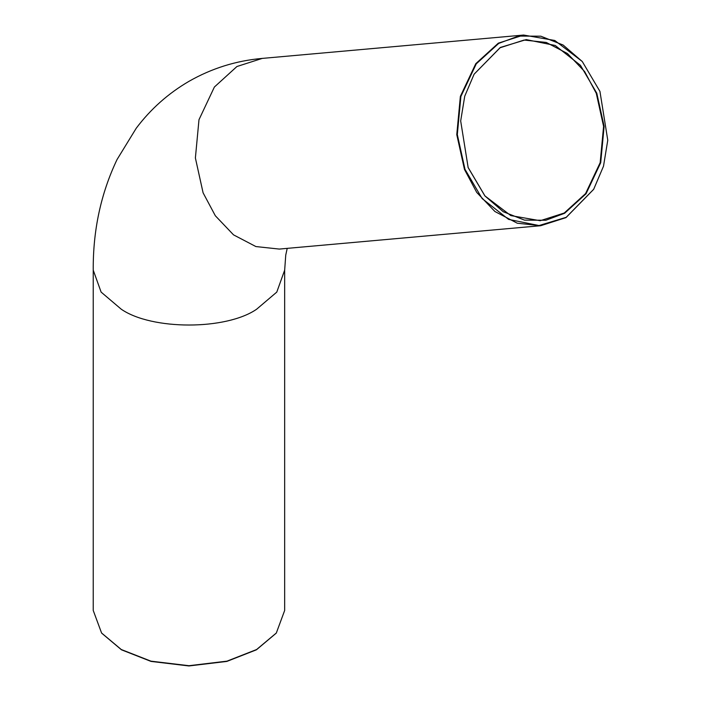 <?xml version="1.0" encoding="UTF-8"?>
<svg xmlns="http://www.w3.org/2000/svg" width="701" height="701" viewBox="0 0 701 701"><rect width="100%" height="100%" fill="white"/><g stroke="black" fill="none" stroke-linecap="round" stroke-linejoin="round"><path stroke-width="1.05" d="M101.706 633.178L121.475 649.809L151.048 661.42L188.946 665.95L226.852 661.42L256.426 649.809L276.194 633.178M468.137 167.495L484.978 195.973L503.257 211.728L524.523 220.132L545.842 220.254L564.629 213.262L586.054 193.765L600.704 162.72L604.122 126.338L596.796 93.215L580.446 65.316L555.21 45.477L526.241 39.607L500.304 47.458L474.104 74.201L464.737 96.195L460.68 120.949L468.137 167.495M474.104 74.201L500.102 47.756L524.094 40.062L546.254 42.437L567.451 53.53L584.678 71.616L596.288 93.364L603.587 126.382L600.17 162.641L585.572 193.59L564.226 213.025L540.226 220.71L510.792 215.593L484.899 195.886M484.82 195.789L468.04 167.408M464.991 169.318L457.315 134.574L460.899 96.423L476.259 63.852L498.726 43.401L518.433 36.075L540.804 36.189L563.105 45.013L582.286 61.539L599.942 91.402L607.767 140.226L603.508 166.19L593.694 189.261L566.206 217.31L538.999 225.547L508.611 219.395L482.148 198.585L464.991 169.318M121.264 649.52L101.575 633.003L93.233 610.448L93.233 270.139L101.11 292.089L121.264 309.22C151.731 330.294 226.169 330.294 256.627 309.22L276.79 292.089L284.667 270.139L284.667 610.448L276.325 633.003L256.627 649.52L226.966 661.157L188.946 665.705L150.934 661.157L121.264 649.52M582.207 61.443L554.771 40.474L523.647 35.05L498.323 43.164L475.786 63.677L460.373 96.344L456.772 134.61L464.483 169.458L476.733 192.416L494.915 211.509L517.285 223.216L540.673 225.722L566.005 217.608L593.633 189.366M540.673 225.722L279.287 249.074L255.891 246.559L233.529 234.861L215.338 215.768L203.088 192.81L195.386 157.962L198.988 119.696L214.392 87.02L236.929 66.516L262.253 58.402C236.167 60.698 211.746 68.339 188.981 81.325C168.24 93.426 150.662 109.058 136.239 128.23L117.041 159.548C100.891 193.467 92.961 230.331 93.233 270.139M523.647 35.05L262.253 58.402M287.217 248.364L285.754 255.05L284.667 270.139"/></g></svg>
